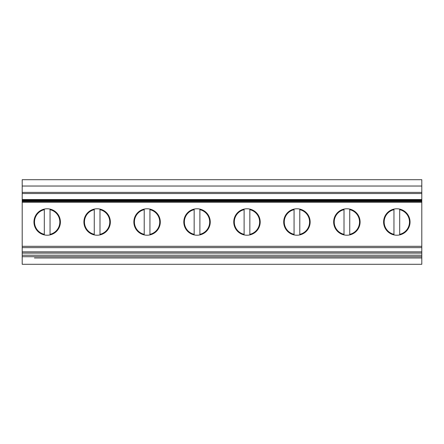 <?xml version="1.0" encoding="UTF-8"?>
<svg xmlns="http://www.w3.org/2000/svg" width="444" height="444" viewBox="0 0 444 444"><rect width="100%" height="100%" fill="white"/><g stroke="black" fill="none" stroke-linecap="round" stroke-linejoin="round"><path stroke-width="0.67" d="M22.2 197.73L22.2 210.645L22.2 199.528L22.2 202.275L421.8 202.275L421.8 257.964L409.579 257.964M22.2 195.36L22.2 199.967L22.2 193.54L421.8 193.54L421.8 199.989L22.2 199.989M22.2 219.63L22.2 212.121M22.2 217.727L22.2 222M22.2 210.917L22.2 202.414L22.2 210.917M244.111 234.327A12.654 12.654 0 0 1 244.111 209.673L244.111 234.327M149.939 209.673A12.654 12.654 0 0 1 149.939 234.327L149.939 209.673M144.211 234.327L144.211 209.673A12.654 12.654 0 0 0 144.211 234.327M50.039 209.673A12.654 12.654 0 0 1 50.039 234.327L50.039 209.673M44.311 234.327L44.311 209.673A12.654 12.654 0 0 0 44.311 234.327M197.025 208.78A13.22 13.22 0 0 1 208.475 228.61A13.22 13.22 0 0 1 185.575 228.61A13.22 13.22 0 0 1 197.025 208.78M97.125 208.78A13.22 13.22 0 0 1 108.575 228.61A13.22 13.22 0 0 1 85.675 228.61A13.22 13.22 0 0 1 97.125 208.78M47.175 208.78A13.22 13.22 0 0 1 58.625 228.61A13.22 13.22 0 0 1 35.725 228.61A13.22 13.22 0 0 1 47.175 208.78M147.075 208.78A13.22 13.22 0 0 1 158.525 228.61A13.22 13.22 0 0 1 135.625 228.61A13.22 13.22 0 0 1 147.075 208.78M94.261 234.327L94.261 209.673A12.654 12.654 0 0 0 94.261 234.327M99.989 209.673A12.654 12.654 0 0 1 99.989 234.327L99.989 209.673M194.161 234.327L194.161 209.673A12.654 12.654 0 0 0 194.161 234.327M199.889 209.673A12.654 12.654 0 0 1 199.889 234.327L199.889 209.673M294.061 234.327L294.061 209.673A12.654 12.654 0 0 0 294.061 234.327M249.839 209.673A12.654 12.654 0 0 1 249.839 234.327L249.839 209.673M296.925 208.78A13.22 13.22 0 0 1 308.375 228.61A13.22 13.22 0 0 1 285.475 228.61A13.22 13.22 0 0 1 296.925 208.78M22.2 244.516L22.2 255.217L421.8 255.217M22.2 247.635L22.2 246.315L22.2 247.635L421.8 247.635M22.2 202.275L22.2 246.315L421.8 246.315M246.975 208.78A13.22 13.22 0 0 1 258.425 228.61A13.22 13.22 0 0 1 235.525 228.61A13.22 13.22 0 0 1 246.975 208.78M346.875 208.78A13.22 13.22 0 0 1 358.325 228.61A13.22 13.22 0 0 1 335.425 228.61A13.22 13.22 0 0 1 346.875 208.78M396.825 208.78A13.22 13.22 0 0 1 408.275 228.61A13.22 13.22 0 0 1 385.375 228.61A13.22 13.22 0 0 1 396.825 208.78M22.2 201.476L421.8 201.476L421.8 202.275M22.2 200.988L421.8 200.988L421.8 201.448L22.2 201.448L22.2 200.988L22.2 201.448M22.2 200.499L421.8 200.499L421.8 200.966L22.2 200.966M22.2 200.016L421.8 200.016L421.8 200.477L22.2 200.477M22.2 251.848L421.8 251.848M34.421 257.964L421.8 257.964L421.8 264.291L22.2 264.291L22.2 256.71L421.8 256.71M22.2 255.217L22.2 256.71M421.8 186.036L421.8 179.709L22.2 179.709L22.2 186.036L421.8 186.036L421.8 193.54M22.2 186.036L22.2 192.385L421.8 192.385M22.2 192.385L22.2 193.54M384.071 257.964L359.629 257.964M334.121 257.964L309.679 257.964M284.171 257.964L259.729 257.964M234.221 257.964L209.779 257.964M184.271 257.964L159.829 257.964M134.321 257.964L109.879 257.964M84.371 257.964L59.929 257.964M299.789 209.673A12.654 12.654 0 0 1 299.789 234.327L299.789 209.673M393.961 234.327L393.961 209.673A12.654 12.654 0 0 0 393.961 234.327M399.689 209.673A12.654 12.654 0 0 1 399.689 234.327L399.689 209.673M349.739 209.673A12.654 12.654 0 0 1 349.739 234.327L349.739 209.673M344.011 234.327L344.011 209.673A12.654 12.654 0 0 0 344.011 234.327M22.2 253.086L421.8 253.086M22.2 199.528L421.8 199.528"/></g></svg>
